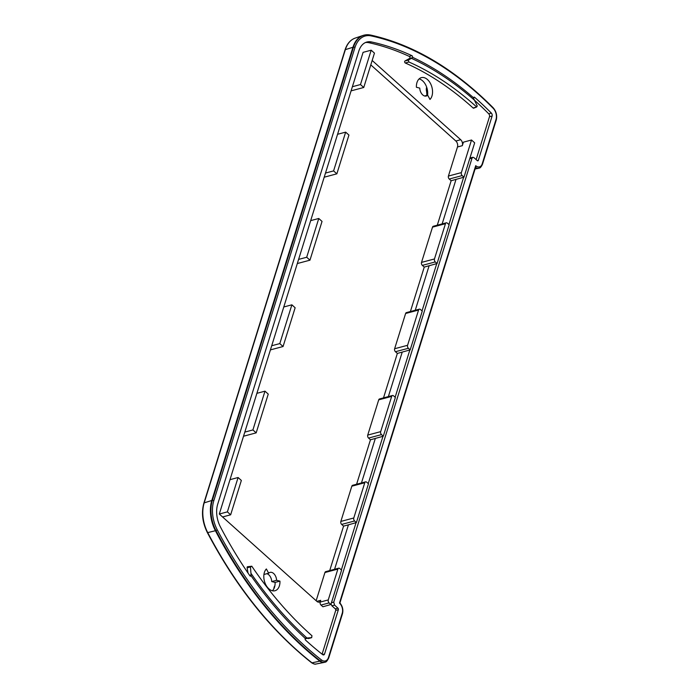 <?xml version="1.0" encoding="UTF-8"?>
<svg xmlns="http://www.w3.org/2000/svg" width="699" height="699" viewBox="0 0 699 699"><rect width="100%" height="100%" fill="white"/><g stroke="black" fill="none" stroke-linecap="round" stroke-linejoin="round"><path stroke-width="1.05" d="M334.559 605.116L333.746 602.136L472.026 158.175L472.856 157.275L473.931 157.633L477.303 160.648A1.153 0.743 75.1 0 0 478.317 160.359L492.105 116.078A2.246 1.442 75.1 0 0 491.362 113.098A349.849 224.877 75.1 0 0 474.673 97.344A1.153 0.743 75.1 0 0 473.625 97.843A348.469 223.995 75.1 0 0 412.541 57.292A1.153 0.743 75.1 0 0 411.877 55.658A349.849 224.877 75.1 0 0 371.449 41.949A21.922 14.094 75.1 0 0 366.713 42.071A21.922 14.094 75.1 0 0 358.867 50.966L217.704 504.197A21.922 14.094 75.1 0 0 220.403 526.889A349.849 224.877 75.1 0 0 249.884 575.758A1.153 0.743 75.1 0 0 251.055 575.766A348.469 223.995 75.1 0 0 305.262 638.405A1.153 0.743 75.1 0 0 305.603 640.153A349.849 224.877 75.1 0 0 322.693 654.64A2.246 1.442 75.1 0 0 323.716 654.919A2.246 1.442 75.1 0 0 324.563 654.002L338.36 609.711A1.153 0.743 75.1 0 0 337.932 608.139L334.559 605.116L331.911 605.823L331.029 604.032M463.647 177.284L448.924 224.562M436.753 263.628L422.03 310.906M409.859 349.972L395.136 397.25M382.965 436.316L368.242 483.594M356.071 522.66L341.348 569.938M469.946 158L472.865 157.266M426.661 87.209A5.234 3.364 75.1 0 0 426.434 90.678A15.535 9.987 -104.9 0 1 426.809 95.413M274.856 585.814A5.234 3.364 75.1 0 0 273.973 587.868A15.535 9.987 -104.9 0 1 273.746 588.995M462.179 175.589A2.184 1.407 -104.9 0 1 461.366 172.609L471.519 140.01L474.673 142.832L463.97 177.188L451.143 180.735L449.239 179.031L462.179 175.589L463.97 177.188M461.366 172.609L448.417 176.052A2.184 1.407 75.1 0 0 449.239 179.031M448.417 176.052L457.478 146.973L462.327 145.68A4.369 2.813 75.1 0 0 460.702 139.721L455.844 141.006A4.369 2.813 -104.9 0 1 457.478 146.973M455.844 141.006L370.793 64.876M316.149 600.721L324.93 572.533L337.879 569.091A2.184 1.407 -104.9 0 1 338.683 568.2A2.184 1.407 -104.9 0 1 339.793 568.549L341.575 570.148L330.88 604.513L322.903 606.767L320.998 605.063A2.184 1.407 -104.9 0 1 320.177 602.075L320.727 600.319L316.848 601.35M338.683 568.2L325.734 571.642A2.184 1.407 75.1 0 0 324.93 572.533M329.718 570.576L343.567 526.12L341.662 524.416L354.611 520.973A2.184 1.407 -104.9 0 1 353.79 517.985L364.773 482.747A2.184 1.407 -104.9 0 1 365.568 481.856A2.184 1.407 -104.9 0 1 366.687 482.205L368.469 483.804L356.394 522.572L348.425 524.827L334.576 569.292M353.79 517.985L340.85 521.428A2.184 1.407 75.1 0 0 341.662 524.416M340.85 521.428L351.824 486.189L364.773 482.747M365.568 481.856L352.628 485.298A2.184 1.407 75.1 0 0 351.824 486.189M356.612 484.232L370.461 439.776L368.556 438.063L381.505 434.621A2.184 1.407 -104.9 0 1 380.684 431.641L391.667 396.403A2.184 1.407 -104.9 0 1 392.462 395.503A2.184 1.407 -104.9 0 1 393.581 395.861L395.363 397.46L383.288 436.228L370.461 439.776M380.684 431.641L367.735 435.084A2.184 1.407 75.1 0 0 368.556 438.063M367.735 435.084L378.718 399.845L391.667 396.403M392.462 395.503L379.522 398.946A2.184 1.407 75.1 0 0 378.718 399.845M383.506 397.888L397.355 353.432L395.451 351.719L408.399 348.277A2.184 1.407 -104.9 0 1 407.578 345.297L418.561 310.05A2.184 1.407 -104.9 0 1 419.356 309.159A2.184 1.407 -104.9 0 1 420.466 309.508L422.257 311.116L410.182 349.884L397.355 353.432M407.578 345.297L394.629 348.74A2.184 1.407 75.1 0 0 395.451 351.719M394.629 348.74L405.612 313.493L418.561 310.05M419.356 309.159L406.407 312.602A2.184 1.407 75.1 0 0 405.612 313.493M410.4 311.544L424.249 267.088L422.345 265.375L435.285 261.933A2.184 1.407 -104.9 0 1 434.472 258.953L445.455 223.706A2.184 1.407 -104.9 0 1 446.25 222.815A2.184 1.407 -104.9 0 1 447.36 223.164L449.151 224.772L437.076 263.532L424.249 267.088M434.472 258.953L421.523 262.396A2.184 1.407 75.1 0 0 422.345 265.375M421.523 262.396L432.506 227.149L445.455 223.706M446.25 222.815L433.301 226.258A2.184 1.407 75.1 0 0 432.506 227.149M437.294 225.2L451.143 180.735M272.383 590.769A12.023 7.733 75.1 0 0 275.1 582.416L271.728 581.577A6.999 4.5 75.1 0 0 266.878 573.687M427.561 95.213A12.023 7.733 75.1 0 0 419.12 78.908M330.88 604.513L329.089 602.914A2.184 1.407 -104.9 0 1 328.268 599.925L337.879 569.091M410.182 349.884L408.399 348.277M383.288 436.228L381.505 434.621M437.076 263.532L435.285 261.933M305.498 638.161L305.725 638.091A23.574 2.726 169.4 0 0 306.931 638.012A346.756 222.885 -104.9 0 1 250.958 573.32A23.574 18.148 -92.6 0 0 251.133 574.997L251.055 575.766M250.958 573.32A2731.648 2103.352 -92.6 0 0 250.443 566.941L251.806 566.225A341.129 219.276 75.1 0 0 311.972 635.758L311.623 637.645A2731.648 315.887 169.4 0 0 306.931 638.012M308.565 638.536A1.092 0.699 -104.9 0 1 308.46 638.571L311.737 637.628L305.14 638.746M248.023 573.049L247.123 567.815A1.092 0.699 -104.9 0 1 247.56 566.723L251.806 566.225M412.541 57.292L412.227 57.799A23.574 3.102 -20 0 0 411.362 58.305A346.756 222.885 -104.9 0 1 474.446 100.175A23.574 17.562 61.5 0 1 473.747 98.638L473.625 97.843M474.446 100.175A2731.648 2035.637 61.5 0 1 477.234 105.933L476.666 106.991A341.129 219.276 75.1 0 0 408.863 61.984L408.286 60.166A2731.648 359.225 -20 0 0 411.362 58.305M473.092 107.995A1.092 0.699 -104.9 0 0 473.669 108.179L476.666 106.991L473.092 107.995A341.042 219.215 75.1 0 0 405.306 63.006A1.092 0.699 -104.9 0 1 404.983 60.97L409.597 58.436A1.092 0.699 75.1 0 0 409.282 56.401A349.788 224.842 -104.9 0 0 368.862 42.7L371.449 41.949M372.165 60.472L460.702 139.721M352.383 86.711L360.474 84.553L371.178 50.197L363.087 52.346L219.294 514.027L316.9 601.402A4.369 2.813 75.1 0 0 319.128 602.101A4.369 2.813 75.1 0 0 320.727 600.319M331.911 605.823L335.319 608.873A1.092 0.699 -104.9 0 1 335.73 610.367L322.09 654.159M474.455 100.202A349.788 224.842 -104.9 0 1 488.758 113.832A2.184 1.407 -104.9 0 1 489.483 116.724L476.133 159.599M365.446 42.543A21.861 14.05 -104.9 0 1 368.862 42.7M471.519 140.01L463.428 142.159L462.327 145.68M456.001 179.451L442.152 223.907M429.107 265.795L415.258 310.251M402.213 352.139L388.364 396.595M375.319 438.483L361.47 482.939M419.767 88.1L416.394 87.27A12.023 7.733 -104.9 0 1 421.375 77.633A12.023 7.733 -104.9 0 1 431.266 85.226A12.023 7.733 -104.9 0 1 429.99 99.433L427.674 95.178A6.999 4.5 -104.9 0 1 426.268 96.016A6.999 4.5 -104.9 0 1 419.767 88.1M266.363 568.96L268.678 573.215A6.999 4.5 -104.9 0 1 270.085 572.376A6.999 4.5 -104.9 0 1 276.586 580.292L279.958 581.122A12.023 7.733 -104.9 0 1 274.978 590.751A12.023 7.733 -104.9 0 1 265.087 583.167A12.023 7.733 -104.9 0 1 266.363 568.96M244.816 432.087L252.907 429.937L264.982 391.169L268.25 394.096L256.175 432.864L252.907 429.937M256.882 393.327L264.982 391.169M243.523 436.228L256.175 432.864M325.489 173.055L333.589 170.905L345.656 132.137L348.932 135.064L336.857 173.833L333.589 170.905M337.565 134.287L345.656 132.137M324.205 177.197L336.857 173.833M271.701 345.743L279.801 343.593L291.876 304.825L295.144 307.752L283.069 346.521L279.801 343.593M283.777 306.975L291.876 304.825M270.417 349.884L283.069 346.521M298.595 259.399L306.695 257.249L318.77 218.481L322.038 221.408L309.963 260.177L306.695 257.249M310.671 220.631L318.77 218.481M297.311 263.54L309.963 260.177M348.425 524.827L343.567 526.12M356.394 522.572L354.611 520.973M219.294 514.027L227.385 511.878L238.088 477.513L241.356 480.449L230.653 514.805L227.385 511.878M229.997 479.671L238.088 477.513M222.562 516.963L230.653 514.805M371.178 50.197L374.454 53.124L363.751 87.489L360.474 84.553M351.099 90.853L363.751 87.489M475.713 165.663L339.469 603.08A7.401 4.753 -104.9 0 1 342.248 613.198L328.46 657.479A8.493 5.461 -104.9 0 1 321.391 659.891A356.088 228.888 -104.9 0 1 217.275 529.868A28.17 18.104 -104.9 0 1 213.815 500.711L354.978 47.488A28.17 18.104 -104.9 0 1 371.134 35.894A356.088 228.888 -104.9 0 1 493.197 108.31A8.493 5.461 -104.9 0 1 496.002 119.555L482.205 163.846A7.401 4.753 -104.9 0 1 475.713 165.663L475.372 167.297M324.86 662.206A9.62 6.186 -104.9 0 1 324.598 662.303A9.62 6.186 -104.9 0 1 324.074 662.442A9.62 6.186 -104.9 0 1 319.862 661.184A357.224 229.622 -104.9 0 1 215.423 530.751A29.297 18.829 -104.9 0 1 211.814 500.432L352.978 47.2A29.297 18.829 -104.9 0 1 362.93 35.483A29.297 18.829 -104.9 0 1 364.529 35.055A29.297 18.829 -104.9 0 1 364.799 35.002M268.678 573.215L263.942 574.473M271.728 581.577L276.586 580.292M275.1 582.416L279.958 581.122M427.674 95.178L424.616 95.99M478.981 168.136A8.528 5.478 -104.9 0 1 478.719 168.232A8.528 5.478 -104.9 0 1 478.256 168.354A8.528 5.478 -104.9 0 1 475.434 167.847M333.746 602.136L331.422 602.756M469.728 158.708L472.026 158.175M427.473 90.389L426.434 90.678M328.268 599.925L320.177 602.075M320.998 605.063L329.089 602.914M249.63 575.399L251.133 574.997M473.677 97.624L474.673 97.344M411.877 55.658L409.282 56.401M409.597 58.436L412.227 57.799M247.123 567.815L250.443 566.941M405.306 63.006L408.863 61.984M408.286 60.166L404.983 60.97M488.758 113.832L491.362 113.098M342.248 613.198A1.092 0.585 17.3 0 1 342.484 613.731C343.427 609.773 342.571 606.19 339.906 602.984L475.748 166.843M328.46 657.479A1.092 0.585 17.3 0 1 328.687 658.021L342.484 613.731M321.391 659.891A1.092 0.638 128.2 0 1 320.404 661.018A9.585 6.16 75.1 0 0 325.114 662.128C326.031 662.303 327.219 660.931 328.687 658.021M217.275 529.868L215.965 530.593A357.18 229.595 75.1 0 0 320.404 661.018L312.007 662.835A1.092 0.638 128.2 0 1 311.605 662.766C313.755 664.033 315.214 664.452 315.974 664.015A9.052 5.819 -104.9 0 1 312.007 662.835A356.656 229.255 -104.9 0 1 207.725 532.603L207.35 532.577C236.113 587.064 270.863 630.463 311.605 662.766M213.815 500.711A1.092 0.585 -162.7 0 0 212.365 500.309A29.253 18.803 75.1 0 0 215.965 530.593L207.725 532.603A28.729 18.471 -104.9 0 1 204.195 502.861A1.092 0.585 -162.7 0 0 203.872 503.14C201.251 512.708 202.404 522.52 207.35 532.577M371.134 35.894A1.092 0.795 102.2 0 0 370.557 35.046L365.061 34.95A29.253 18.803 75.1 0 1 370.313 35.037A1.092 0.795 102.2 0 1 370.557 35.046C413.528 44.64 454.394 68.878 493.162 107.76C496.29 111.394 497.312 115.51 496.238 120.097A1.092 0.585 -162.7 0 0 496.002 119.555M482.205 163.846A1.092 0.585 17.3 0 1 482.441 164.387L496.238 120.097M493.162 107.76A1.092 0.559 135.3 0 1 493.197 108.31M364.529 35.055L365.061 34.95A29.253 18.803 75.1 0 0 353.528 47.078A1.092 0.585 17.3 0 1 354.978 47.488M355.118 38.139A28.729 18.471 -104.9 0 0 345.358 49.638L353.528 47.078L212.365 500.309L204.195 502.861L345.358 49.638A1.092 0.585 -162.7 0 0 345.035 49.909C347.01 43.801 350.365 39.878 355.118 38.139L362.93 35.483M475.565 167.428A8.493 5.452 75.1 0 0 479.243 168.057C480.099 168.171 481.165 166.947 482.441 164.387M489.483 116.724L492.105 116.078M477.277 160.621L478.317 160.359M335.319 608.873L337.932 608.139M338.36 609.711L335.73 610.367M322.527 654.509L324.563 654.002M203.872 503.14L345.035 49.909M315.974 664.015L324.074 662.442M479.243 168.057L478.719 168.232M475.084 168.966L478.256 168.354M325.114 662.128L324.598 662.303"/></g></svg>
